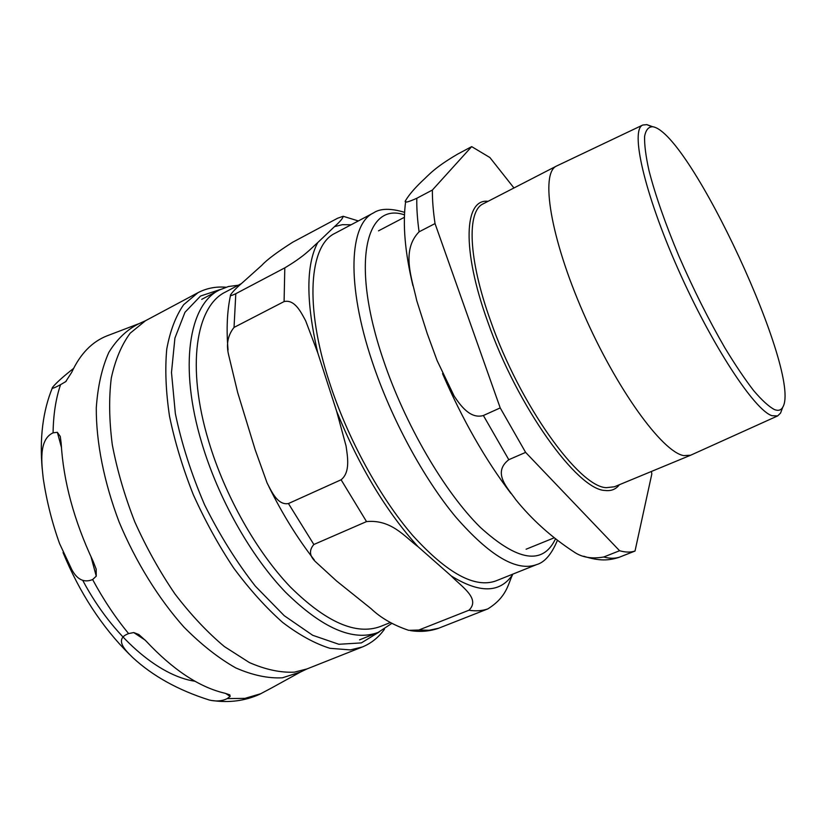 <?xml version="1.0" encoding="UTF-8"?>
<svg xmlns="http://www.w3.org/2000/svg" width="826" height="826" viewBox="0 0 826 826"><rect width="100%" height="100%" fill="white"/><g stroke="black" fill="none" stroke-linecap="round" stroke-linejoin="round"><path stroke-width="1.24" d="M230.165 696.421L227.202 698.6C222.204 701.129 216.288 701.625 209.463 700.076C178.364 690.268 152.779 676.091 132.718 657.548C125.882 650.826 113.513 639.117 128.608 633.594L133.729 632.551L138.84 634.533L145.882 640.883C172.933 669.814 199.303 687.273 224.992 693.251L229.824 694.862L230.165 696.421L225.612 693.396M212.427 700.551C229.132 702.957 244.785 700.913 259.374 694.429L271.3 688.11M108.185 335.408L107.235 335.769C92.109 341.644 80.277 353.817 71.738 372.289L65.708 381.633L60.556 384.668C53.721 388.334 51.078 389.17 52.647 387.198C56.54 382.572 63.509 376.315 73.555 368.448M53.081 432.834L57.355 432.308L60.257 436.417L61.145 443.056C63.365 481.207 74.03 520.648 93.152 561.391L96.167 569.093L96.25 576.166L92.626 579.553C84.149 583.011 77.21 579.697 71.81 569.62L59.575 543.601C52.152 522.899 46.721 501.341 43.293 478.935C41.723 463.964 38.295 439.556 53.081 432.834C53.349 414.559 55.848 398.504 60.556 384.668M390.285 622.556L380.528 626.459C356.233 635.483 326.198 622.339 290.411 587.038C256.535 551.675 224.827 495.497 208.627 441.115C186.077 366.599 195.948 306.126 225.488 292.022L241.45 283.566M418.059 546.709C405.143 537.241 391.524 519.182 366.517 521.588L341.097 479.772C350.523 472.255 347.55 456.51 346.053 445.957L336.636 411.255C359.073 466.349 386.217 511.5 418.059 546.709L451.202 575.908C479.617 593.543 500.071 593.14 512.564 574.71C507.928 584.23 506.937 596.992 487.774 608.927C482.167 610.868 475.89 611.302 468.92 610.238C481.083 598.571 460.846 586.15 451.202 575.908M284.805 267.861C305.434 255.554 310.545 248.863 317.731 242.596C305.919 264.96 305.93 301.717 317.773 352.878L305.661 320.808C301.025 312.259 294.758 299.146 284.092 301.562L284.805 267.861L235.802 293.705C231.342 295.811 229.628 296.142 230.671 294.696L230.64 294.768M351.091 224.786L342.429 224.672L334.489 226.634C340.188 221.554 343.069 218.105 343.141 216.267L337.514 218.281L292.683 242.224C277.051 252.188 266.777 259.87 261.863 265.27L242.958 282.213C236.917 287.386 232.818 291.547 230.671 294.696M366.517 521.588L313.849 544.499C308.748 550.426 309.471 556.311 316.028 562.186L336.554 580.977L370.988 608.597C380.755 617.92 393.321 625.168 408.694 630.331L418.782 630.042L468.92 610.238M284.092 301.562L234.037 327.426C227.986 334.984 226.128 343.936 228.472 354.261L237.671 392.526L255.203 449.84L267.077 482.931C271.548 491.522 277.722 505.543 288.45 503.54L341.097 479.772M487.774 608.927L438.183 628.41M334.489 226.634L317.731 242.596M317.773 352.878L336.636 411.255M536.549 564.633L496.065 580.843C475.022 588.566 447.238 573.45 412.742 535.506C379.929 497.572 347.622 438.544 329.471 382.407C304.267 305.475 309.327 245.281 334.964 233.324L373.507 212.912C349.346 224.042 346.084 284.03 372.227 361.716C391.08 418.39 423.552 478.368 455.89 517.179C489.849 556.043 516.735 571.86 536.549 564.633C544.571 562.392 551.479 554.411 557.282 540.669M391.761 623.423L378.112 632.448C353.125 641.709 322.254 628.287 285.517 592.19C250.722 556.001 218.219 498.429 201.689 442.684C178.705 366.383 189.04 304.536 219.365 289.998L228.451 286.519L238.311 285.228M512.564 574.71L512.77 574.153M774.499 409.603C768.913 406.66 762.006 400.383 753.777 390.76C744.907 379.279 735.285 364.989 724.908 347.891C708.708 319.899 693.365 289.296 678.889 256.091C665.126 223.196 655.152 194.657 648.968 170.486C645.787 156.062 644.332 144.695 644.6 136.373C645.818 129.93 648.524 126.719 652.726 126.739C689.824 132.16 802.593 375.417 782.749 407.228C781.066 410.254 778.319 411.049 774.499 409.603M651.621 126.605L646.841 124.633L642.804 125.015C630.093 129.682 643.991 192.21 677.826 268.543C711.537 344.886 754.499 410.274 771.99 415.705L777.658 415.912L780.56 413.083L781.819 409.717M777.658 415.912L690.629 455.229L683.711 455.601C662.328 452.018 616.413 388.912 583.373 313.033C550.178 237.186 540.183 172.975 556.559 166.026L642.804 125.015M416.81 198.261C407.146 202.628 403.491 203.248 405.845 200.129C409.076 194.802 414.342 188.617 421.621 181.586C429.613 174.234 434.156 167.936 457.573 154.152L471.677 146.625L432.38 190.042L416.81 198.261C416.593 208.1 417.357 219.282 419.092 231.817L435.034 223.578L500.215 407.91L483.386 415.509C470.293 419.288 460.433 405.504 454.135 396.046L437.099 360.559L427.187 333.456L416.748 300.654C411.947 278.434 400.837 250.546 419.092 231.817M603.713 557.003C591.994 559.068 582.227 557.467 574.421 552.222C551.716 537.447 532.15 519.905 515.723 499.596C507.742 488.042 491.955 472.844 508.795 459.7L525.615 452.38L619.593 550.736L603.713 557.003C609.702 558.613 614.967 558.655 619.521 557.147L635.018 551.045L651.817 473.99L651.446 471.45M583.745 556.239C599.769 561.381 608.876 560.431 618.147 557.633L619.521 557.147M513.958 187.977L489.89 157.529L471.677 146.625M525.615 452.38L500.215 407.91M635.018 551.045C630.599 552.511 625.458 552.408 619.593 550.736M435.034 223.578C433.185 211.043 432.297 199.861 432.38 190.042M379.155 632.014L361.354 642.907L338.866 644.28L312.672 635.277L284.237 615.69L255.358 586.171C236.515 562.052 219.592 534.949 204.611 504.851C191.333 473.969 181.575 443.541 175.349 413.578L171.488 372.464L174.916 338.102L184.962 312.3L200.553 296.028L220.366 289.482M133.729 632.551L145.221 640.16M66.338 381.044L65.027 382.118M260.84 693.695L244.981 698.362L227.202 698.6M107.235 335.769L139.026 323.647C127.101 329.502 117.044 339.073 108.846 352.361C101.97 367.735 97.778 386.248 96.281 407.899C96.115 442.199 103.942 481.992 119.14 522.063C135.763 561.835 158.447 598.468 183.961 627.11C201.276 644.579 218.549 658.177 235.771 667.914C252.56 675.255 268.109 678.549 282.43 677.795L300.519 672.013L270.154 688.739M128.608 633.594C115.31 617.456 103.322 599.449 92.626 579.553M195.05 681.264C158.52 675.957 112.687 636.66 82.982 580.833M57.355 432.308L61.403 447.269M91.046 556.9L96.25 576.166M300.519 672.013L306.952 668.946L294.397 672.147C280.592 672.818 265.58 669.628 249.369 662.555L224.342 646.541C207.326 632.272 190.858 614.74 174.936 593.925C159.717 571.592 146.326 547.566 134.783 521.856C124.602 495.755 117.106 470.056 112.295 444.749C109.146 420.269 108.815 398.039 111.293 378.04C115.289 359.764 121.598 344.803 130.198 333.167L145.521 320.715L139.026 323.647M145.521 320.715L198.034 292.662L183.682 304.67C175.742 316.079 170.094 330.906 166.749 349.15C164.911 369.17 165.83 391.524 169.516 416.232C174.823 441.838 182.722 467.908 193.212 494.464C205.013 520.669 218.529 545.222 233.748 568.123C249.607 589.496 265.9 607.585 282.606 622.391C299.177 634.987 314.954 643.619 329.935 648.307L350.389 649.907L362.294 646.995L306.952 668.946M313.849 544.499L288.45 503.54M438.699 628.225L429.241 630.248L418.782 630.042M234.037 327.426L235.802 293.705M555.371 539.099C542.785 565.263 517.768 561.35 480.34 527.36C444.605 492.234 404.781 424.12 383.161 359.362C350.42 263.102 365.773 201.534 404.441 214.843M508.795 459.7L483.386 415.509M619.397 484.707C615.969 489.26 611.24 491.191 605.221 490.489C577.58 490.262 517.19 406.578 487.619 321.438C461.424 248.946 464.315 198.323 488.032 201.327M690.629 455.229L614.42 486.772L606.408 487.66C579.191 487.257 519.76 404.699 490.572 320.818C468.125 258.641 466.721 211.012 483.241 203.795L556.559 166.026M129.259 654.192C101.712 626.666 79.637 592.779 63.044 552.553M42.219 469.075C39.483 437.976 42.9 410.821 52.472 387.6M198.034 292.662C206.593 288.212 215.896 286.395 225.932 287.231M362.294 646.995C371.225 643.34 378.618 637.414 384.462 629.216M343.141 216.267L358.339 220.945M314.334 560.028C297.515 538.397 282.368 513.937 268.894 486.659M438.162 628.421C429.396 631.374 420.166 632.107 410.491 630.62M230.578 295.068C227.098 310.968 226.262 329.275 228.059 349.987M373.507 212.912C380.27 208.328 390.626 208.131 404.564 212.334M219.365 289.998L201.73 299.363M378.112 632.448L359.558 639.851M652.726 126.739L646.841 124.633M782.749 407.228L780.56 413.083M404.358 217.31L378.494 230.846M553.947 537.912L526.09 549.228M412.917 285.703C404.936 252.209 402.53 224.022 405.7 201.131M510.902 493.411C485.306 459.679 462.519 419.742 442.529 373.61"/></g></svg>
